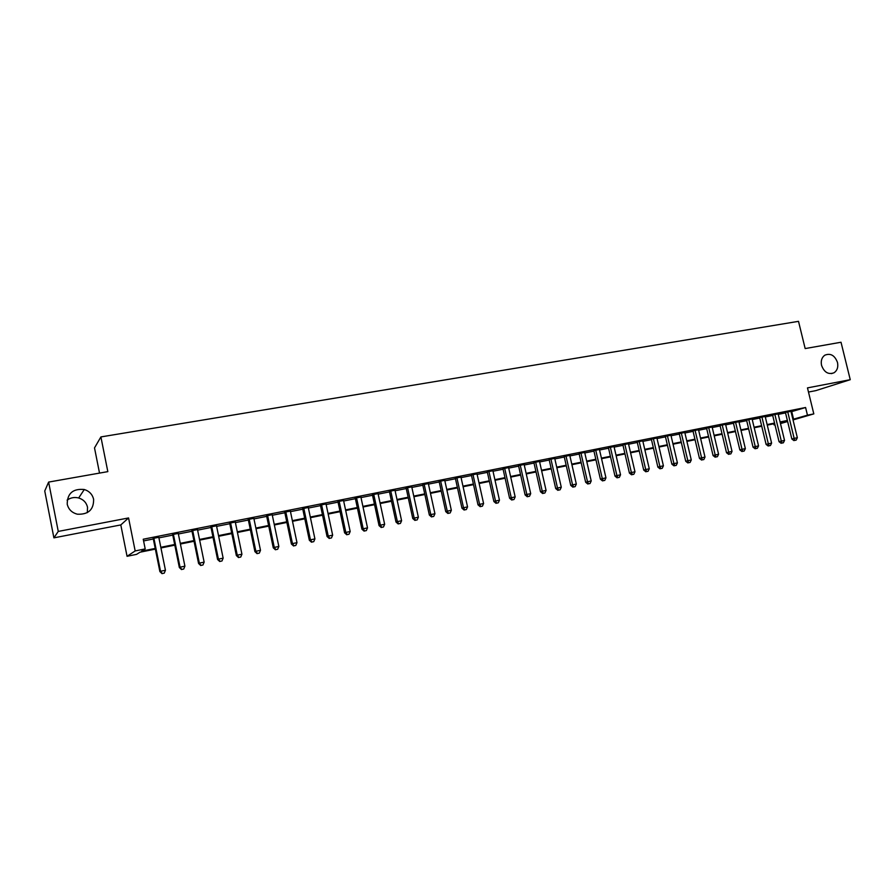 <?xml version="1.0" encoding="UTF-8"?>
<svg xmlns="http://www.w3.org/2000/svg" width="895" height="895" viewBox="0 0 895 895"><rect width="100%" height="100%" fill="white"/><g stroke="black" fill="none" stroke-linecap="round" stroke-linejoin="round"><path stroke-width="1.34" d="M67.103 500.137C70.615 497.642 74.475 496.926 78.67 497.978C83.459 499.499 86.412 502.598 87.542 507.275L87.318 512.656M93.617 499.32C93.762 509.669 88.37 514.636 77.44 514.211C71.936 512.801 68.523 509.456 67.214 504.176C67.293 493.335 72.987 488.446 84.287 489.509C89.321 491.131 92.431 494.398 93.617 499.32M837.485 362.441C838.402 367.107 837.239 370.552 834.017 372.779C828.345 374.826 824.194 372.354 821.554 365.373C820.67 360.864 821.744 357.474 824.776 355.214C830.515 352.91 834.755 355.326 837.485 362.441M155.361 549.105L139.978 552.215L136.599 554.352L127.056 556.298L135.167 550.94L145.191 548.915L141.6 551.186L155.227 548.434M120.803 524.929L128.567 517.948L58.264 531.417L48.621 482.081L44.75 490.986L53.901 537.85L120.803 524.929L127.056 556.298M99.524 473.097L94.512 447.903L100.9 436.928L798.508 321.339L805.164 348.569L841.02 342.248L850.25 379.693L807.469 387.893L813.812 413.893L793.026 419.934M808.487 392.044L815.815 390.634L850.25 379.693M774.947 424.722L774.052 424.912L774.925 424.655M773.783 423.794L774.052 424.912M58.264 531.417L53.901 537.85M158.795 537.291L153.202 538.398M178.25 533.409L172.657 534.528M197.493 529.583L191.888 530.69M216.5 525.79L210.896 526.909M235.284 522.042L229.679 523.161M253.856 518.35L248.239 519.469M272.203 514.692L266.587 515.811M290.349 511.079L284.733 512.197M308.283 507.499L302.667 508.617M326.015 503.974L320.399 505.093M343.557 500.473L337.93 501.592M360.886 497.027L355.27 498.146M378.037 493.604L372.409 494.722M394.986 490.225L389.359 491.344M411.756 486.891L406.129 488.01M428.336 483.58L422.72 484.71M444.737 480.313L439.121 481.432M460.959 477.08L455.342 478.198M477.013 473.891L471.397 475.01M492.888 470.725L487.272 471.844M508.595 467.593L502.979 468.711M524.134 464.494L518.529 465.613M539.517 461.428L533.901 462.547M554.732 458.397L549.127 459.515M569.791 455.398L564.186 456.517M584.681 452.434L579.087 453.552M599.437 449.491L593.832 450.61M614.026 446.583L608.432 447.701M628.469 443.707L622.886 444.826M642.767 440.866L637.184 441.973M656.919 438.047L651.347 439.154M670.937 435.25L665.354 436.357M684.798 432.486L679.227 433.594M698.536 429.745L692.965 430.864M712.129 427.038L706.569 428.146M725.588 424.364L720.039 425.472M738.923 421.702L733.363 422.809M746.519 419.956L753.031 447.153L758.546 445.867L752.057 418.849L754.362 418.39L746.575 420.18M765.18 416.466L759.642 417.573M778.124 413.882L772.598 415M791.057 411.801L805.589 407.505L143.245 539.226L145.191 548.915M143.58 540.927L153.325 538.98M158.907 537.873L172.78 535.098M178.373 533.991L192.011 531.272M197.605 530.153L211.007 527.479M216.612 526.361L229.791 523.732M235.396 522.613L248.362 520.029M253.967 518.91L266.71 516.37M272.326 515.251L284.845 512.757M290.461 511.638L302.79 509.177M308.406 508.058L320.511 505.641M326.138 504.523L338.053 502.14M343.669 501.021L355.382 498.683M361.009 497.564L372.533 495.271M378.149 494.152L389.482 491.892M395.098 490.762L406.252 488.547M411.868 487.428L422.832 485.235M428.448 484.117L439.232 481.969M444.86 480.85L455.454 478.736M461.082 477.606L471.508 475.525M477.124 474.406L487.383 472.359M493 471.24L503.102 469.226M508.707 468.107L518.641 466.127M524.257 465.008L534.024 463.062M539.629 461.943L549.239 460.03M554.844 458.911L564.297 457.021M569.902 455.913L579.199 454.056M584.804 452.937L593.956 451.114M599.549 449.995L608.544 448.205M614.138 447.086L622.998 445.318M628.581 444.211L637.296 442.466M642.878 441.358L651.459 439.646M657.042 438.528L665.477 436.849M671.049 435.742L679.35 434.086M684.921 432.967L693.088 431.345M698.648 430.238L706.681 428.627M712.241 427.519L720.151 425.942M725.7 424.834L733.486 423.29M739.035 422.183L746.687 420.65M752.225 419.554L759.765 418.043M765.303 416.947L772.709 415.459M778.247 414.363L785.53 412.908M790.945 411.331L785.418 412.438M128.567 517.948L135.167 550.94M805.589 407.505L807.458 415.179L813.812 413.893M48.621 482.081L107.825 471.631L100.9 436.928M780.35 423.078L787.264 421.053L780.205 422.485M774.678 423.615L767.261 425.114M761.723 426.233L754.194 427.754M748.656 428.884L741.004 430.428M735.455 431.558L727.68 433.135M722.12 434.254L714.221 435.854M708.661 436.984L700.628 438.617M695.068 439.736L686.901 441.392M681.33 442.522L673.029 444.2M667.457 445.33L659.022 447.041M653.451 448.171L644.881 449.905M639.287 451.046L630.583 452.803M624.99 453.944L616.14 455.734M610.547 456.864L601.552 458.687M595.947 459.829L586.807 461.675M581.202 462.816L571.905 464.695M566.3 465.836L556.847 467.749M551.242 468.879L541.643 470.826M536.027 471.967L526.26 473.947M520.655 475.077L510.721 477.091M505.116 478.232L495.024 480.279M489.408 481.409L479.149 483.49M473.533 484.631L463.095 486.746M457.479 487.887L446.873 490.035M441.257 491.165L430.473 493.358M424.856 494.487L413.893 496.714M408.277 497.855L397.134 500.115M391.507 501.245L380.174 503.549M374.558 504.679L363.034 507.017M357.418 508.159L345.694 510.53M340.078 511.671L328.163 514.088M322.547 515.218L310.431 517.679M304.815 518.82L292.497 521.315M286.881 522.445L274.351 524.985M268.746 526.126L256.004 528.71M250.387 529.84L237.432 532.469M231.827 533.61L218.648 536.273M213.044 537.414L199.641 540.121M194.047 541.262L180.41 544.026M174.816 545.156L160.943 547.964M787.611 421.511L780.474 423.581M792.892 419.352L807.458 415.179M160.809 547.304L174.682 544.496M180.275 543.354L193.913 540.602M199.507 539.472L212.909 536.754M218.514 535.624L231.693 532.95M237.298 531.82L250.253 529.191M255.869 528.061L268.612 525.477M274.217 524.347L286.747 521.807M292.363 520.666L304.68 518.183M310.296 517.042L322.413 514.591M328.029 513.45L339.943 511.045M345.559 509.904L357.284 507.532M362.9 506.391L374.423 504.064M380.039 502.923L391.372 500.629M397 499.488L408.142 497.24M413.758 496.098L424.722 493.883M430.338 492.742L441.123 490.561M446.739 489.42L457.345 487.272M462.961 486.142L473.399 484.027M479.015 482.886L489.274 480.816M494.89 479.675L504.981 477.639M510.597 476.498L520.521 474.484M526.126 473.354L535.892 471.374M541.509 470.244L551.119 468.298M556.724 467.156L566.166 465.243M571.771 464.113L581.068 462.234M586.672 461.104L595.824 459.247M601.418 458.117L610.412 456.293M616.006 455.163L624.867 453.373M630.449 452.232L639.164 450.476M644.747 449.346L653.316 447.612M658.899 446.482L667.323 444.77M672.906 443.64L681.196 441.962M686.767 440.832L694.934 439.188M700.494 438.058L708.527 436.436M714.087 435.306L721.996 433.706M727.545 432.587L735.321 431.01M740.87 429.891L748.522 428.336M754.071 427.217L761.6 425.696M767.138 424.566L774.544 423.067M780.071 421.948L787.365 420.471M791.751 411.666L793.585 419.218M785.374 412.226L791.851 439.009L794.156 438.393L787.701 411.745M794.905 440.374L796.181 440.105L794.905 440.374L794.156 438.393L797.344 437.722L790.889 411.118M791.851 439.009L793.977 440.62M796.181 440.105L797.344 437.722M772.542 414.777L779.042 441.694L781.313 441.09L774.846 414.307M782.085 443.07L783.371 442.801L782.085 443.07L781.313 441.09L784.535 440.407L778.079 413.669M779.042 441.694L781.167 443.316M783.371 442.801L784.535 440.407M759.598 417.35L766.098 444.412L768.346 443.808L761.88 416.891M769.129 445.799L770.438 445.52L769.129 445.799L768.346 443.808L771.602 443.126L765.135 416.242M766.098 444.412L768.234 446.034M770.438 445.52L771.602 443.126M756.062 448.552L757.371 448.272L756.062 448.552L755.257 446.549L748.779 419.498M753.031 447.153L755.167 448.787M757.371 448.272L758.546 445.867M733.318 422.585L739.841 449.916L742.033 449.324L735.545 422.138M742.861 451.326L744.181 451.046L742.861 451.326L742.033 449.324L745.356 448.63L738.867 421.478M739.841 449.916L741.977 451.561M744.181 451.046L745.356 448.63M719.983 425.237L726.516 452.713L728.687 452.12L722.187 424.801M729.526 454.134L730.868 453.854L729.526 454.134L728.687 452.12L732.032 451.416L725.532 424.129M726.516 452.713L728.653 454.369M730.868 453.854L732.032 451.416M706.513 427.922L713.058 455.544L715.194 454.951L708.683 427.486M716.056 456.965L717.41 456.685L716.056 456.965L715.194 454.951L718.584 454.246L712.073 426.814M713.058 455.544L715.194 457.2M717.41 456.685L718.584 454.246M692.909 430.629L699.465 458.385L701.579 457.804L695.057 430.204M702.463 459.829L703.828 459.549L702.463 459.829L701.579 457.804L705.003 457.088L698.48 429.522M699.465 458.385L701.613 460.064M703.828 459.549L705.003 457.088M679.182 433.359L685.738 461.272L687.819 460.69L681.296 432.945M688.725 462.726L690.101 462.435L688.725 462.726L687.819 460.69L691.276 459.974L684.742 432.251M685.738 461.272L687.886 462.95M690.101 462.435L691.276 459.974M665.298 436.122L671.876 464.181L673.924 463.61L667.39 435.708M674.841 465.646L676.24 465.355L674.841 465.646L673.924 463.61L677.414 462.872L670.881 435.015M671.876 464.181L674.024 465.87M676.24 465.355L677.414 462.872M651.291 438.919L657.87 467.112L659.895 466.552L653.339 438.505M660.823 468.6L662.233 468.298L660.823 468.6L659.895 466.552L663.408 465.814L656.863 437.8M657.87 467.112L660.018 468.823M662.233 468.298L663.408 465.814M637.128 441.738L643.718 470.088L645.709 469.528L639.153 441.336M646.671 471.575L648.092 471.273L646.671 471.575L645.709 469.528L649.267 468.779L642.711 440.62M643.718 470.088L645.877 471.799M648.092 471.273L649.267 468.779M622.831 444.58L629.42 473.086L631.389 472.526L624.822 444.188M632.362 474.585L633.805 474.283L632.362 474.585L631.389 472.526L634.98 471.777L628.413 443.472M629.42 473.086L631.579 474.809M633.805 474.283L634.98 471.777M608.376 447.466L614.988 476.106L616.912 475.569L610.334 447.075M617.908 477.628L619.362 477.326L617.908 477.628L616.912 475.569L620.537 474.797L613.97 446.348M614.988 476.106L617.136 477.852M619.362 477.326L620.537 474.797M593.777 450.364L600.4 479.172L602.29 478.635L595.701 449.984M603.308 480.704L604.774 480.391L603.308 480.704L602.29 478.635L605.96 477.863L599.381 449.256M600.4 479.172L602.548 480.917M604.774 480.391L605.96 477.863M579.031 453.306L585.654 482.26L587.512 481.734L580.922 452.926M588.552 483.815L590.04 483.501L588.552 483.815L587.512 481.734L591.215 480.951L584.625 452.188M585.654 482.26L587.814 484.016M590.04 483.501L591.215 480.951M564.13 456.271L570.753 485.392L572.576 484.866L565.976 455.902M573.65 486.947L575.149 486.634L573.65 486.947L572.576 484.866L576.324 484.072L569.735 455.163M570.753 485.392L572.923 487.16M575.149 486.634L576.324 484.072M549.071 459.269L555.706 488.547L557.495 488.021L550.884 458.911M558.581 490.124L560.102 489.8L558.581 490.124L557.495 488.021L561.277 487.227L554.676 458.162M555.706 488.547L557.865 490.326M560.102 489.8L561.277 487.227M533.845 462.301L540.49 491.735L542.247 491.221L535.624 461.954M543.354 493.324L544.887 493L543.354 493.324L542.247 491.221L546.073 490.426L539.461 461.182M540.49 491.735L542.661 493.525M544.887 493L546.073 490.426M518.473 465.366L525.119 494.957L526.831 494.454L520.208 465.02M527.972 496.568L529.516 496.244L527.972 496.568L526.831 494.454L530.701 493.648L524.078 464.248M525.119 494.957L527.289 496.77M529.516 496.244L530.701 493.648M502.923 468.465L509.591 498.224L511.258 497.721L504.635 468.119M512.421 499.835L513.987 499.511L512.421 499.835L511.258 497.721L515.162 496.904L508.539 467.347M509.591 498.224L511.75 500.036M513.987 499.511L515.162 496.904M487.216 471.587L493.883 501.513L495.517 501.021L488.883 471.262M496.703 503.147L498.28 502.811L496.703 503.147L495.517 501.021L499.466 500.193L492.832 470.468M493.883 501.513L496.054 503.337M498.28 502.811L499.466 500.193M471.341 474.753L478.008 504.847L479.597 504.366L472.963 474.428M480.816 506.492L482.416 506.156L480.816 506.492L479.597 504.366L483.591 503.527L476.957 473.634M478.008 504.847L480.179 506.682M482.416 506.156L483.591 503.527M455.286 477.952L461.965 508.215L463.509 507.733L456.864 477.639M464.751 509.87L466.373 509.535L464.751 509.87L463.509 507.733L467.548 506.883L460.903 476.834M461.965 508.215L464.136 510.06M466.373 509.535L467.548 506.883M439.065 481.186L445.744 511.616L447.254 511.146L440.597 480.872M448.518 513.294L450.151 512.947L448.518 513.294L447.254 511.146L451.337 510.284L444.681 480.056M445.744 511.616L447.914 513.473M450.151 512.947L451.337 510.284M422.664 484.452L429.354 515.05L430.808 514.591L424.152 484.15M432.106 516.751L433.751 516.404L432.106 516.751L430.808 514.591L434.936 513.73L428.28 483.322M429.354 515.05L431.524 516.93M433.751 516.404L434.936 513.73M406.073 487.753L412.774 518.529L414.184 518.082L407.527 487.462M415.515 520.241L417.182 519.894L415.515 520.241L414.184 518.082L418.357 517.209L411.7 486.634M412.774 518.529L414.944 520.42M417.182 519.894L418.357 517.209M389.303 491.086L396.004 522.042L397.38 521.606L390.712 490.807M398.734 523.776L400.412 523.418L398.734 523.776L397.38 521.606L401.598 520.722L394.93 489.968M396.004 522.042L398.185 523.944M400.412 523.418L401.598 520.722M372.354 494.465L379.055 525.6L380.386 525.164L373.707 494.197M381.762 527.345L383.474 526.987L381.762 527.345L380.386 525.164L384.649 524.269L377.981 493.346M379.055 525.6L381.236 527.513M383.474 526.987L384.649 524.269M355.214 497.877L361.927 529.191L363.191 528.777L356.512 497.62M364.601 530.959L366.335 530.59L364.601 530.959L363.191 528.777L367.509 527.871L360.83 496.759M361.927 529.191L364.097 531.127M366.335 530.59L367.509 527.871M337.874 501.334L344.586 532.827L345.817 532.413L339.127 501.077M347.249 534.606L348.994 534.248L347.249 534.606L345.817 532.413L350.18 531.507L343.49 500.215M344.586 532.827L346.768 534.774M348.994 534.248L350.18 531.507M320.343 504.825L327.055 536.508L328.23 536.105L321.551 504.579M329.707 538.309L331.463 537.929L329.707 538.309L328.23 536.105L332.649 535.176L325.959 503.706M327.055 536.508L329.237 538.466M331.463 537.929L332.649 535.176M302.611 508.349L309.334 540.222L310.453 539.83L303.763 508.125M311.952 542.046L313.742 541.665L311.952 542.046L310.453 539.83L314.917 538.902L308.227 507.23M309.334 540.222L311.505 542.191M313.742 541.665L314.917 538.902M284.677 511.929L291.401 543.992L292.464 543.601L285.773 511.705M294.007 545.816L295.809 545.435L294.007 545.816L292.464 543.601L296.983 542.661L290.293 510.81M291.401 543.992L293.571 545.972M295.809 545.435L296.983 542.661M266.531 515.542L273.266 547.796L274.273 547.416L267.583 515.33M275.839 549.642L277.663 549.261L275.839 549.642L274.273 547.416L278.837 546.465L272.147 514.424M273.266 547.796L275.436 549.787M277.663 549.261L278.837 546.465M248.183 519.189L254.918 551.644L255.869 551.275L249.168 518.999M257.469 553.513L259.315 553.121L257.469 553.513L255.869 551.275L260.49 550.313L253.788 518.071M254.918 551.644L257.089 553.658M259.315 553.121L260.49 550.313M229.623 522.893L236.347 555.538L237.253 555.18L230.552 522.702M238.887 557.428L240.755 557.037L238.887 557.428L237.253 555.18L241.93 554.206L235.228 521.774M236.347 555.538L238.517 557.563M240.755 557.037L241.93 554.206M210.84 526.629L217.574 559.476L218.414 559.14L211.712 526.461M220.08 561.389L221.971 560.986L220.08 561.389L218.414 559.14L223.146 558.144L216.445 525.51M217.574 559.476L219.745 561.512M221.971 560.986L223.146 558.144M191.832 530.411L198.567 563.458L199.35 563.134L192.649 530.254M201.051 565.394L202.964 564.991L201.051 565.394L199.35 563.134L204.138 562.127L197.437 529.303M198.567 563.458L200.737 565.517M202.964 564.991L204.138 562.127M172.601 534.248L179.336 567.497L180.063 567.184L173.35 534.091M181.797 569.444L183.732 569.03L181.797 569.444L180.063 567.184L184.907 566.166L178.194 533.129M179.336 567.497L181.506 569.567M183.732 569.03L184.907 566.166M153.146 538.119L159.881 571.581L160.541 571.278L153.828 537.984M162.308 573.55L164.266 573.136L162.308 573.55L160.541 571.278L165.441 570.249L158.739 537.011M159.881 571.581L162.051 573.661M164.266 573.136L165.441 570.249M834.017 372.779L831.433 373.629M84.287 489.509L78.67 497.978"/></g></svg>
